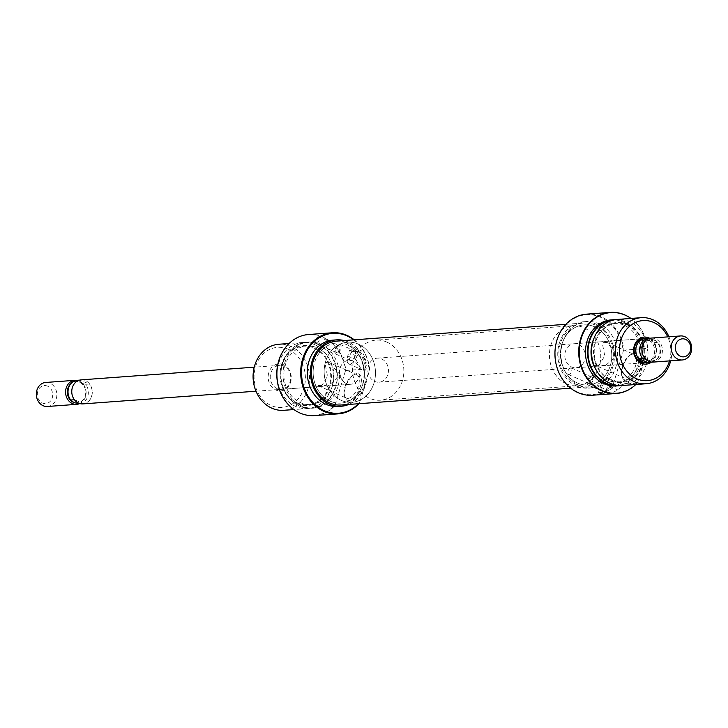 <?xml version="1.0" encoding="UTF-8"?>
<svg xmlns="http://www.w3.org/2000/svg" width="728" height="728" viewBox="0 0 728 728"><rect width="100%" height="100%" fill="white"/><g stroke="black" fill="none" stroke-linecap="round" stroke-linejoin="round"><path stroke-width="0.55" stroke-dasharray="3.64 2.73" d="M606.761 342.424L602.238 342.751A12.795 6.115 -66.2 0 1 604.713 341.887A12.795 6.115 -66.2 0 1 606.251 342.133A12.795 6.115 -66.2 0 1 606.761 342.424L617.817 354.9L605.405 365.602L645.281 362.68A12.048 10.256 85.8 0 0 654.581 352.47A12.048 10.256 85.8 0 0 647.82 339.412A12.048 10.256 85.8 0 0 643.516 338.656L574.21 343.734A12.048 10.256 85.8 0 0 564.901 353.945A12.048 10.256 85.8 0 0 571.671 366.994A12.048 10.256 85.8 0 0 575.966 367.758A12.048 10.256 85.8 0 0 585.266 357.548A12.048 10.256 85.8 0 0 578.505 344.499A12.048 10.256 85.8 0 0 574.21 343.734M591.382 376.876A3.613 1.729 113.8 0 1 591.819 376.949A3.613 1.729 113.8 0 1 592.101 380.535A3.613 1.729 113.8 0 1 589.325 383.629A3.613 1.729 113.8 0 1 588.897 383.556A3.613 1.729 113.8 0 1 588.606 379.971A3.613 1.729 113.8 0 1 591.382 376.876M570.807 367.795A3.613 1.729 113.8 0 1 571.243 367.868A3.613 1.729 113.8 0 1 571.535 371.453A3.613 1.729 113.8 0 1 568.759 374.547A3.613 1.729 113.8 0 1 568.322 374.474A3.613 1.729 113.8 0 1 568.04 370.889A3.613 1.729 113.8 0 1 570.807 367.795M606.369 381.745A5.269 2.521 113.8 0 1 607.006 381.845A5.269 2.521 113.8 0 1 607.425 387.078A5.269 2.521 113.8 0 1 603.375 391.591A5.269 2.521 113.8 0 1 602.748 391.482A5.269 2.521 113.8 0 1 602.32 386.25A5.269 2.521 113.8 0 1 606.369 381.745M591.846 375.329A5.269 2.521 113.8 0 1 592.483 375.43A5.269 2.521 113.8 0 1 592.901 380.662A5.269 2.521 113.8 0 1 588.861 385.176A5.269 2.521 113.8 0 1 588.224 385.076A5.269 2.521 113.8 0 1 587.805 379.843A5.269 2.521 113.8 0 1 591.846 375.329M592.547 395.231A40.65 34.607 85.8 0 0 613.331 384.903L613.404 383.665A40.049 34.098 -94.2 0 1 577.895 392.119A40.049 34.098 -94.2 0 1 557.075 340.495A40.049 34.098 -94.2 0 1 600.627 317.299A40.049 34.098 -94.2 0 1 623.204 351.397L623.905 350.113A40.65 34.607 85.8 0 0 601.119 316.707A40.65 34.607 85.8 0 0 586.604 314.141M626.062 380.025A14.305 6.834 -66.2 0 0 637.601 366.12A14.305 6.834 -66.2 0 0 634.179 353.308A14.305 6.834 -66.2 0 0 631.567 354.181A14.305 6.834 -66.2 0 0 621.867 376.139A14.305 6.834 -66.2 0 0 626.062 380.025M632.541 354.172A12.795 6.115 113.8 0 1 634.079 354.427A12.795 6.115 113.8 0 1 635.098 367.13A12.795 6.115 113.8 0 1 625.279 378.087A12.795 6.115 113.8 0 1 623.741 377.841A12.795 6.115 113.8 0 1 621.53 374.611A12.795 6.115 113.8 0 1 630.202 354.964A12.795 6.115 113.8 0 1 632.541 354.172M605.405 365.602L599.918 364.928A12.795 6.115 -66.2 0 1 597.442 365.793A12.795 6.115 -66.2 0 1 595.904 365.547L623.741 377.841M627.736 324.388A30.112 25.635 -94.2 0 1 643.397 363.199A30.112 25.635 -94.2 0 1 610.646 380.644A30.112 25.635 -94.2 0 1 594.994 341.832A30.112 25.635 -94.2 0 1 627.736 324.388M622.185 385.512A33.124 28.201 85.8 0 0 647.774 357.43A33.124 28.201 85.8 0 0 629.165 321.53A33.124 28.201 85.8 0 0 617.344 319.437M618.909 385.522A32.906 28.019 85.8 0 0 634.488 378.014A32.906 28.019 85.8 0 0 630.612 325.061A32.906 28.019 85.8 0 0 625.379 322.004A32.906 28.019 85.8 0 0 614.095 319.901M615.333 319.674A33.124 28.201 -94.2 0 1 625.134 321.822A33.124 28.201 -94.2 0 1 630.393 324.897A33.124 28.201 -94.2 0 1 634.297 378.205A33.124 28.201 -94.2 0 1 620.165 385.567M635.79 384.511A40.431 34.425 85.8 0 0 636.345 383.965A40.431 34.425 85.8 0 0 637.573 382.682L637.118 383.165A40.65 34.607 -94.2 0 1 636.154 384.156A40.65 34.607 -94.2 0 1 635.799 384.511M669.505 360.906A30.112 25.635 85.8 0 0 667.74 336.882M668.932 336.791A33.124 28.201 -94.2 0 1 670.688 360.815M566.539 383.874A30.112 25.635 85.8 0 0 577.286 385.776A30.112 25.635 85.8 0 0 600.545 360.251A30.112 25.635 85.8 0 0 583.629 327.618A30.112 25.635 85.8 0 0 572.881 325.716A30.112 25.635 85.8 0 0 549.631 351.242A30.112 25.635 85.8 0 0 566.539 383.874M577.568 383.065A30.112 25.635 85.8 0 0 588.315 384.966A30.112 25.635 85.8 0 0 611.575 359.45A30.112 25.635 85.8 0 0 594.658 326.808A30.112 25.635 85.8 0 0 583.911 324.906A30.112 25.635 85.8 0 0 560.651 350.432A30.112 25.635 85.8 0 0 577.568 383.065M576.667 386.022A33.279 28.328 85.8 0 0 588.543 388.124A33.279 28.328 85.8 0 0 614.241 359.923A33.279 28.328 85.8 0 0 595.559 323.851A33.279 28.328 85.8 0 0 583.683 321.749A33.279 28.328 85.8 0 0 557.985 349.959A33.279 28.328 85.8 0 0 576.667 386.022M579.816 385.795A33.279 28.328 85.8 0 0 591.691 387.897A33.279 28.328 85.8 0 0 617.399 359.687A33.279 28.328 85.8 0 0 598.707 323.623A33.279 28.328 85.8 0 0 586.832 321.521A33.279 28.328 85.8 0 0 561.133 349.722A33.279 28.328 85.8 0 0 579.816 385.795M637.573 382.682L647.865 348.794A40.431 34.425 85.8 0 0 631.576 318.9A40.431 34.425 85.8 0 0 630.949 318.436A40.65 34.607 -94.2 0 1 631.358 318.737A40.65 34.607 -94.2 0 1 647.692 348.366L623.905 350.113M616.097 385.958A33.124 28.201 85.8 0 0 641.687 357.876A33.124 28.201 85.8 0 0 623.077 321.976A33.124 28.201 85.8 0 0 611.256 319.883M596.305 370.224A29.357 24.998 85.8 0 0 607.707 380.171A29.357 24.998 85.8 0 0 618.19 382.027A29.357 24.998 85.8 0 0 640.868 357.139A29.357 24.998 85.8 0 0 624.378 325.316A29.357 24.998 85.8 0 0 613.895 323.459A29.357 24.998 85.8 0 0 593.966 338.329M610.865 379.943A29.357 24.998 85.8 0 0 621.339 381.8A29.357 24.998 85.8 0 0 644.016 356.911A29.357 24.998 85.8 0 0 627.527 325.088A29.357 24.998 85.8 0 0 617.044 323.232A29.357 24.998 85.8 0 0 594.376 348.121A29.357 24.998 85.8 0 0 610.865 379.943M575.966 367.758L598.516 366.111L595.395 365.256L599.918 364.928M598.516 366.111L604.75 355.892L602.238 342.751M618.472 384.53L608.28 390.599A40.65 34.607 -94.2 0 1 601.164 393.839L610.619 393.147A40.65 34.607 85.8 0 0 617.735 389.908C621.212 387.596 622.54 385.722 621.739 384.293A9.036 4.313 -66.2 0 0 621.348 384.066A9.036 4.313 -66.2 0 0 618.472 384.53L613.331 384.903M637.118 383.165L621.739 384.293M613.404 383.665L623.204 351.397M649.795 338.32A13.55 11.539 -94.2 0 1 656.692 349.768A13.55 11.539 -94.2 0 1 651.533 362.089M595.395 365.256A12.795 6.115 -66.2 0 0 595.904 365.547M598.443 392.638L600.145 387.014A9.036 4.313 113.8 0 1 608.526 378.396A9.036 4.313 113.8 0 1 609.6 386.322L607.889 391.946L598.443 392.638L601.164 393.839M607.889 391.946L610.619 393.147M346.401 383.501A12.048 10.256 -94.2 0 1 339.639 370.452A12.048 10.256 -94.2 0 1 348.94 360.242A12.048 10.256 -94.2 0 1 353.244 361.006A12.048 10.256 -94.2 0 1 360.005 374.055A12.048 10.256 -94.2 0 1 350.705 384.266A12.048 10.256 -94.2 0 1 346.401 383.501A12.048 10.256 -94.2 0 1 339.639 370.452A12.048 10.256 -94.2 0 1 348.94 360.242A12.048 10.256 -94.2 0 1 353.244 361.006A12.048 10.256 -94.2 0 1 360.005 374.055A12.048 10.256 -94.2 0 1 350.705 384.266A12.048 10.256 -94.2 0 1 346.401 383.501M82.91 403.894A12.048 10.256 85.8 0 0 92.21 393.684A12.048 10.256 85.8 0 0 85.449 380.626A12.048 10.256 85.8 0 0 81.145 379.861M75.284 402.903A10.765 9.164 85.8 0 0 85.167 396.105A10.765 9.164 85.8 0 0 81.263 383.219A10.765 9.164 85.8 0 0 79.57 382.227A10.765 9.164 85.8 0 0 77.741 381.654A10.765 9.164 85.8 0 0 70.48 384.011M79.043 403.849A12.048 10.256 85.8 0 0 86.113 392.747A12.048 10.256 85.8 0 0 79.261 381.081A12.048 10.256 85.8 0 0 76.586 380.353M47.575 386.149A9.036 7.689 85.8 0 0 37.747 391.382A9.036 7.689 85.8 0 0 42.442 403.03A9.036 7.689 85.8 0 0 52.27 397.797A9.036 7.689 85.8 0 0 47.575 386.149M45.7 382.464A12.048 10.256 -94.2 0 1 50.005 383.219A12.048 10.256 -94.2 0 1 56.766 396.278A12.048 10.256 -94.2 0 1 47.466 406.488M358.367 344.126A30.112 25.635 -94.2 0 1 375.284 376.758A30.112 25.635 -94.2 0 1 352.024 402.284A30.112 25.635 -94.2 0 1 341.277 400.382A30.112 25.635 -94.2 0 1 324.36 367.749A30.112 25.635 -94.2 0 1 347.62 342.224A30.112 25.635 -94.2 0 1 358.367 344.126A30.112 25.635 -94.2 0 1 375.284 376.758A30.112 25.635 -94.2 0 1 352.024 402.284A30.112 25.635 -94.2 0 1 341.277 400.382A30.112 25.635 -94.2 0 1 324.36 367.749A30.112 25.635 -94.2 0 1 347.62 342.224A30.112 25.635 -94.2 0 1 358.367 344.126M386.723 342.042A30.112 25.635 -94.2 0 1 403.64 374.683A30.112 25.635 -94.2 0 1 380.38 400.209A30.112 25.635 -94.2 0 1 369.633 398.307A30.112 25.635 -94.2 0 1 352.716 365.665A30.112 25.635 -94.2 0 1 375.976 340.14A30.112 25.635 -94.2 0 1 386.723 342.042M381.599 358.922A12.048 10.256 -94.2 0 1 388.361 371.981A12.048 10.256 -94.2 0 1 379.061 382.191A12.048 10.256 -94.2 0 1 374.756 381.426A12.048 10.256 -94.2 0 1 367.995 368.377A12.048 10.256 -94.2 0 1 377.295 358.167A12.048 10.256 -94.2 0 1 381.599 358.922M648.411 362.307A12.048 10.256 85.8 0 0 656.228 351.433A12.048 10.256 85.8 0 0 649.394 339.303A12.048 10.256 85.8 0 0 646.673 338.566M645.236 358.795L646.737 359.213A10.765 9.164 85.8 0 0 648.43 360.205A10.765 9.164 85.8 0 0 650.259 360.769A10.765 9.164 85.8 0 0 657.52 358.413A10.765 9.164 85.8 0 0 656.256 341.086A10.765 9.164 85.8 0 0 654.545 340.094A10.765 9.164 85.8 0 0 652.716 339.521L648.33 338.447M653.034 362.107A12.048 10.256 85.8 0 0 662.344 351.906A12.048 10.256 85.8 0 0 655.573 338.848A12.048 10.256 85.8 0 0 651.278 338.083M651.314 362.098L650.259 360.769L646.737 359.213A10.765 9.164 85.8 0 1 642.833 346.328A10.765 9.164 85.8 0 1 652.716 339.521L656.237 341.077A10.765 9.164 85.8 0 0 656.237 341.077L657.293 342.406L653.444 342.688L644.48 338.729M651.414 362.08A11.921 10.156 85.8 0 0 656.501 359.423A11.921 10.156 85.8 0 0 657.293 342.406M647.465 362.38A11.921 10.156 85.8 0 0 655.555 354.782A11.921 10.156 85.8 0 0 653.444 342.688M79.671 403.985A11.921 10.156 85.8 0 0 87.76 396.396A11.921 10.156 85.8 0 0 85.649 384.293L81.263 383.219L77.741 381.654L76.686 380.334M85.649 384.293L89.498 384.011L79.589 380.125M80.535 380.052A11.921 10.156 85.8 0 0 72.445 387.642A11.921 10.156 85.8 0 0 74.556 399.745L83.52 403.703A11.921 10.156 85.8 0 0 91.61 396.114A11.921 10.156 85.8 0 0 89.498 384.011M83.52 403.703L81.327 403.867M560.778 349.431A30.112 25.635 -94.2 0 1 583.911 324.906A30.112 25.635 -94.2 0 1 611.447 360.442A30.112 25.635 -94.2 0 1 588.315 384.966A30.112 25.635 -94.2 0 1 560.778 349.431M313.459 367.558A30.112 25.635 -94.2 0 1 336.591 343.034A30.112 25.635 -94.2 0 1 364.127 378.569A30.112 25.635 -94.2 0 1 340.995 403.094A30.112 25.635 -94.2 0 1 313.459 367.558M336.454 341.123A32.023 27.264 -94.2 0 1 365.738 378.915A32.023 27.264 -94.2 0 1 341.132 405.005M613.058 360.797A32.023 27.264 -94.2 0 1 588.452 386.877A32.023 27.264 -94.2 0 1 559.168 349.085A32.023 27.264 -94.2 0 1 583.774 322.995A32.023 27.264 -94.2 0 1 613.058 360.797M283.565 364.728A13.55 11.539 85.8 0 0 268.832 372.581A13.55 11.539 85.8 0 0 275.876 390.053A13.55 11.539 85.8 0 0 290.609 382.2A13.55 11.539 85.8 0 0 283.565 364.728M277.095 388.588A12.048 10.256 -94.2 0 1 270.325 375.53A12.048 10.256 -94.2 0 1 279.634 365.32A12.048 10.256 -94.2 0 1 283.929 366.084A12.048 10.256 -94.2 0 1 290.69 379.133A12.048 10.256 -94.2 0 1 281.39 389.344A12.048 10.256 -94.2 0 1 277.095 388.588M336.918 352.616A3.613 1.729 113.8 0 1 336.482 352.552A3.613 1.729 113.8 0 1 336.19 348.958A3.613 1.729 113.8 0 1 338.966 345.864A3.613 1.729 113.8 0 1 339.403 345.936A3.613 1.729 113.8 0 1 339.694 349.522A3.613 1.729 113.8 0 1 336.918 352.616M316.343 343.534A3.613 1.729 113.8 0 1 315.916 343.47A3.613 1.729 113.8 0 1 315.624 339.876A3.613 1.729 113.8 0 1 318.4 336.782A3.613 1.729 113.8 0 1 318.837 336.855A3.613 1.729 113.8 0 1 319.119 340.44A3.613 1.729 113.8 0 1 316.343 343.534M350.969 360.578A5.269 2.521 113.8 0 1 350.332 360.478A5.269 2.521 113.8 0 1 349.913 355.246A5.269 2.521 113.8 0 1 353.954 350.732A5.269 2.521 113.8 0 1 354.591 350.832A5.269 2.521 113.8 0 1 355.009 356.065A5.269 2.521 113.8 0 1 350.969 360.578M336.445 354.163A5.269 2.521 113.8 0 1 335.817 354.063A5.269 2.521 113.8 0 1 335.39 348.83A5.269 2.521 113.8 0 1 339.439 344.317A5.269 2.521 113.8 0 1 340.067 344.426A5.269 2.521 113.8 0 1 340.495 349.658A5.269 2.521 113.8 0 1 336.445 354.163M358.404 403.74A40.049 34.098 85.8 0 0 359.787 402.247L359.086 403.539A40.65 34.607 -94.2 0 1 358.931 403.694M356.929 373.619A14.305 6.834 -66.2 0 0 354.318 374.501A14.305 6.834 -66.2 0 0 344.617 396.46A14.305 6.834 -66.2 0 0 348.812 400.345A14.305 6.834 -66.2 0 0 360.351 386.431A14.305 6.834 -66.2 0 0 356.929 373.619M348.029 398.398A12.795 6.115 113.8 0 1 346.492 398.152A12.795 6.115 113.8 0 1 344.28 394.931A12.795 6.115 113.8 0 1 352.953 375.275A12.795 6.115 113.8 0 1 355.291 374.492A12.795 6.115 113.8 0 1 356.829 374.738A12.795 6.115 113.8 0 1 357.848 387.442A12.795 6.115 113.8 0 1 348.029 398.398M318.154 385.576L322.677 385.249A12.795 6.115 -66.2 0 1 320.202 386.113A12.795 6.115 -66.2 0 1 318.664 385.867A12.795 6.115 -66.2 0 1 318.154 385.576L321.266 386.422L327.5 376.212L324.988 363.072A12.795 6.115 -66.2 0 1 327.464 362.207A12.795 6.115 -66.2 0 1 329.001 362.453L356.829 374.738M297.17 403.612A30.112 25.635 85.8 0 0 329.911 386.168A30.112 25.635 85.8 0 0 314.259 347.356A30.112 25.635 85.8 0 0 281.518 364.801A30.112 25.635 85.8 0 0 297.17 403.612M314.541 344.59A33.124 28.201 -94.2 0 1 333.142 380.489A33.124 28.201 -94.2 0 1 307.562 408.563A33.124 28.201 -94.2 0 1 295.741 406.47A33.124 28.201 -94.2 0 1 277.141 370.57A33.124 28.201 -94.2 0 1 302.721 342.488A33.124 28.201 -94.2 0 1 314.541 344.59M318.209 344.517A32.906 28.019 -94.2 0 1 335.308 386.932A32.906 28.019 -94.2 0 1 299.526 405.996A32.906 28.019 -94.2 0 1 294.303 402.939A32.906 28.019 -94.2 0 1 290.417 349.986A32.906 28.019 -94.2 0 1 318.209 344.517M299.781 406.179A33.124 28.201 85.8 0 0 311.602 408.272A33.124 28.201 85.8 0 0 337.182 380.189A33.124 28.201 85.8 0 0 318.582 344.289A33.124 28.201 85.8 0 0 306.761 342.196A33.124 28.201 85.8 0 0 290.609 349.795A33.124 28.201 85.8 0 0 294.512 403.103A33.124 28.201 85.8 0 0 299.781 406.179M288.661 343.935A40.431 34.425 -94.2 0 1 322.704 337.31A40.431 34.425 -94.2 0 1 345.418 370.962L345.873 370.488A40.65 34.607 85.8 0 0 323.077 337.082A40.65 34.607 85.8 0 0 308.572 334.516M345.418 370.962L335.117 404.85A40.431 34.425 -94.2 0 1 299.754 412.849A40.431 34.425 -94.2 0 1 293.439 409.181M288.27 349.258A30.112 25.635 -94.2 0 1 303.922 388.079A30.112 25.635 -94.2 0 1 271.18 405.523A30.112 25.635 -94.2 0 1 255.528 366.703A30.112 25.635 -94.2 0 1 288.27 349.258M283.72 410.31A33.124 28.201 85.8 0 0 309.3 382.236A33.124 28.201 85.8 0 0 290.7 346.337A33.124 28.201 85.8 0 0 278.879 344.244M347.338 344.936A30.112 25.635 -94.2 0 1 364.255 377.568A30.112 25.635 -94.2 0 1 340.995 403.094A30.112 25.635 -94.2 0 1 330.248 401.192A30.112 25.635 -94.2 0 1 313.34 368.55A30.112 25.635 -94.2 0 1 336.591 343.034A30.112 25.635 -94.2 0 1 347.338 344.936M344.126 340.558A33.279 28.328 -94.2 0 1 348.239 341.978A33.279 28.328 -94.2 0 1 367.149 373.491A33.279 28.328 -94.2 0 1 348.803 404.44M333.215 340.103A33.279 28.328 -94.2 0 1 345.09 342.206A33.279 28.328 -94.2 0 1 363.773 378.278A33.279 28.328 -94.2 0 1 338.074 406.479M314.514 415.606A40.65 34.607 85.8 0 0 335.299 405.278L359.086 403.539M320.629 344.144A33.124 28.201 -94.2 0 1 339.23 380.043A33.124 28.201 -94.2 0 1 313.65 408.117A33.124 28.201 -94.2 0 1 301.829 406.024A33.124 28.201 -94.2 0 1 283.228 370.124A33.124 28.201 -94.2 0 1 308.809 342.042A33.124 28.201 -94.2 0 1 320.629 344.144M317.199 347.829A29.357 24.998 -94.2 0 1 333.688 379.652A29.357 24.998 -94.2 0 1 311.011 404.541A29.357 24.998 -94.2 0 1 300.537 402.684A29.357 24.998 -94.2 0 1 284.047 370.861A29.357 24.998 -94.2 0 1 306.716 345.973A29.357 24.998 -94.2 0 1 317.199 347.829M314.05 348.057A29.357 24.998 -94.2 0 1 330.539 379.88A29.357 24.998 -94.2 0 1 307.862 404.768A29.357 24.998 -94.2 0 1 297.379 402.912A29.357 24.998 -94.2 0 1 280.89 371.089A29.357 24.998 -94.2 0 1 303.567 346.2A29.357 24.998 -94.2 0 1 314.05 348.057M255.974 391.209L350.705 384.266L328.155 385.922L340.577 375.22L329.511 362.744L324.988 363.072M328.155 385.922L322.677 385.249M354.254 339.821A40.65 34.607 -94.2 0 1 369.651 368.741L359.787 402.247M364.51 369.114C366.475 366.748 366.748 363.345 365.329 358.904A40.65 34.607 85.8 0 0 361.625 350.887L352.17 351.579A40.65 34.607 -94.2 0 1 355.874 359.596L361.252 369.36A9.036 4.313 -66.2 0 0 361.634 369.578A9.036 4.313 -66.2 0 0 364.51 369.114L369.651 368.741M345.873 370.488L361.252 369.36M369.587 369.988A40.049 34.098 85.8 0 0 353.726 339.858M329.511 362.744A12.795 6.115 -66.2 0 0 329.001 362.453M358.895 349.686L357.184 355.31A9.036 4.313 113.8 0 1 348.812 363.918A9.036 4.313 113.8 0 1 347.738 356.001L349.449 350.377L358.895 349.686L361.625 350.887M349.449 350.377L352.17 351.579M600.145 387.014L608.28 390.599M609.6 386.322L617.735 389.908M357.184 355.31L365.329 358.904M347.738 356.001L355.874 359.596M571.243 367.868L591.819 376.949M592.483 375.43L607.006 381.845M606.251 342.133L634.079 354.427M577.286 385.776L380.38 400.209M588.543 388.124L591.691 387.897M618.19 382.027L621.339 381.8M613.895 323.459L617.044 323.232M583.683 321.749L586.832 321.521M572.881 325.716L375.976 340.14M621.53 374.611L621.867 376.139M630.202 354.964L631.567 354.181M608.526 378.396L621.348 384.066M588.224 385.076L602.748 391.482M568.322 374.474L588.897 383.556M279.634 365.32L254.218 367.185M379.061 382.191L645.281 362.68M657.52 358.413L656.501 359.423M377.295 358.167L643.516 338.656M570.661 388.179L588.452 386.877M565.975 324.306L583.774 322.995M315.916 343.47L336.482 352.552M335.817 354.063L350.332 360.478M344.28 394.931L344.617 396.46M352.953 375.275L354.318 374.501M318.664 385.867L346.492 398.152M313.65 408.117L311.602 408.272M311.011 404.541L307.862 404.768M307.562 408.563L293.957 409.564M321.266 386.422L281.39 389.344M302.721 342.488L289.107 343.489M306.716 345.973L303.567 346.2M308.809 342.042L306.761 342.196M348.812 363.918L361.634 369.578M340.067 344.426L354.591 350.832M318.837 336.855L339.403 345.936"/><path stroke-width="1.09" d="M651.533 362.089A13.55 11.539 -94.2 0 1 641.341 363.272A13.55 11.539 -94.2 0 1 634.297 345.8A13.55 11.539 -94.2 0 1 649.03 337.947A13.55 11.539 -94.2 0 1 649.795 338.32M646.673 338.566A12.048 10.256 85.8 0 0 645.09 338.538L643.516 338.656A12.048 10.256 85.8 0 0 634.215 348.867A12.048 10.256 85.8 0 0 640.977 361.916A12.048 10.256 85.8 0 0 645.281 362.68L646.855 362.562A12.048 10.256 85.8 0 0 648.411 362.307M610.392 312.394L586.604 314.141A40.65 34.607 85.8 0 0 555.209 348.603A40.65 34.607 85.8 0 0 578.041 392.656A40.65 34.607 85.8 0 0 592.547 395.231L616.334 393.484A40.65 34.607 -94.2 0 1 601.829 390.918A40.65 34.607 -94.2 0 1 578.997 346.856A40.65 34.607 -94.2 0 1 610.392 312.394A40.65 34.607 -94.2 0 1 624.906 314.969A40.65 34.607 -94.2 0 1 630.958 318.436A40.431 34.425 85.8 0 0 625.152 315.151A40.431 34.425 85.8 0 0 581.19 338.566A40.431 34.425 85.8 0 0 602.202 390.69A40.431 34.425 85.8 0 0 635.79 384.511M641.186 317.69L617.344 319.437A33.124 28.201 85.8 0 0 591.764 347.511A33.124 28.201 85.8 0 0 610.364 383.41A33.124 28.201 85.8 0 0 622.185 385.512L646.027 383.756A33.124 28.201 -94.2 0 1 634.206 381.663A33.124 28.201 -94.2 0 1 615.606 345.764A33.124 28.201 -94.2 0 1 641.186 317.69A33.124 28.201 -94.2 0 1 653.007 319.783A33.124 28.201 -94.2 0 1 668.932 336.791M614.095 319.901A32.906 28.019 85.8 0 0 588.251 347.547A32.906 28.019 85.8 0 0 606.706 383.483A32.906 28.019 85.8 0 0 618.909 385.522M620.165 385.567A33.124 28.201 -94.2 0 1 618.145 385.804A33.124 28.201 -94.2 0 1 606.324 383.711A33.124 28.201 -94.2 0 1 587.724 347.811A33.124 28.201 -94.2 0 1 613.304 319.729A33.124 28.201 -94.2 0 1 615.333 319.674M635.799 384.511A40.65 34.607 -94.2 0 1 616.334 393.484M667.74 336.882A30.112 25.635 85.8 0 0 653.735 322.477A30.112 25.635 85.8 0 0 620.984 339.921A30.112 25.635 85.8 0 0 636.636 378.742A30.112 25.635 85.8 0 0 669.505 360.906M670.688 360.815A33.124 28.201 -94.2 0 1 646.027 383.756M613.304 319.729L611.256 319.883A33.124 28.201 85.8 0 0 585.676 347.957A33.124 28.201 85.8 0 0 604.276 383.856A33.124 28.201 85.8 0 0 616.097 385.958L618.145 385.804M593.966 338.329A29.357 24.998 85.8 0 0 596.305 370.224M254.218 367.185L81.145 379.861A12.048 10.256 85.8 0 0 71.845 390.072A12.048 10.256 85.8 0 0 78.606 403.13A12.048 10.256 85.8 0 0 82.91 403.894L255.974 391.209M76.586 380.353A12.048 10.256 85.8 0 0 74.966 380.316A12.048 10.256 85.8 0 0 65.657 390.526A12.048 10.256 85.8 0 0 72.427 403.585A12.048 10.256 85.8 0 0 76.722 404.34A12.048 10.256 85.8 0 0 79.043 403.849M79.589 380.125L76.686 380.334A11.921 10.156 85.8 0 0 71.499 383.001L70.48 384.011A10.765 9.164 85.8 0 0 71.744 401.337A10.765 9.164 85.8 0 0 73.455 402.338A10.765 9.164 85.8 0 0 75.284 402.903L81.327 403.867M75.284 402.903L71.744 401.337L70.707 400.027L74.42 399.754M76.722 404.34L47.466 406.488A12.048 10.256 -94.2 0 1 43.161 405.724A12.048 10.256 -94.2 0 1 36.4 392.674A12.048 10.256 -94.2 0 1 45.7 382.464L74.966 380.316M645.09 338.538A12.048 10.256 85.8 0 0 635.79 348.748A12.048 10.256 85.8 0 0 642.551 361.807A12.048 10.256 85.8 0 0 646.855 362.562M680.534 335.945L651.278 338.083A12.048 10.256 85.8 0 0 641.969 348.293A12.048 10.256 85.8 0 0 648.739 361.352A12.048 10.256 85.8 0 0 653.034 362.107L682.3 359.969A12.048 10.256 -94.2 0 1 677.995 359.204A12.048 10.256 -94.2 0 1 671.234 346.155A12.048 10.256 -94.2 0 1 680.534 335.945A12.048 10.256 -94.2 0 1 684.839 336.7A12.048 10.256 -94.2 0 1 691.6 349.759A12.048 10.256 -94.2 0 1 682.3 359.969M680.425 356.274A9.036 7.689 85.8 0 0 690.253 351.042A9.036 7.689 85.8 0 0 685.558 339.403A9.036 7.689 85.8 0 0 675.73 344.635A9.036 7.689 85.8 0 0 680.425 356.274M648.957 338.575L648.33 338.447A11.921 10.156 85.8 0 0 640.24 346.037A11.921 10.156 85.8 0 0 642.351 358.14L645.236 358.795M648.33 338.447L644.48 338.729A11.921 10.156 85.8 0 0 636.39 346.319A11.921 10.156 85.8 0 0 638.501 358.422L647.465 362.38L651.314 362.098A11.921 10.156 85.8 0 0 651.414 362.08M642.351 358.14L638.501 358.422M71.499 383.001A11.921 10.156 85.8 0 0 70.707 400.027M570.661 388.179L341.132 405.005A32.023 27.264 -94.2 0 1 311.857 367.203A32.023 27.264 -94.2 0 1 336.454 341.123L565.975 324.306M353.726 339.858A40.049 34.098 85.8 0 0 347.01 335.881A40.049 34.098 85.8 0 0 303.458 359.077A40.049 34.098 85.8 0 0 324.279 410.701A40.049 34.098 85.8 0 0 358.404 403.74M358.931 403.694A40.65 34.607 -94.2 0 1 338.302 413.859A40.65 34.607 -94.2 0 1 323.796 411.293A40.65 34.607 -94.2 0 1 300.964 367.231A40.65 34.607 -94.2 0 1 332.359 332.769A40.65 34.607 -94.2 0 1 346.865 335.344A40.65 34.607 -94.2 0 1 354.254 339.821M293.439 409.181A40.431 34.425 -94.2 0 1 293.329 409.1A40.431 34.425 -94.2 0 1 288.561 344.035A40.431 34.425 -94.2 0 1 288.661 343.935M332.359 332.769L308.572 334.516A40.65 34.607 85.8 0 0 288.752 343.844A40.65 34.607 85.8 0 0 293.548 409.263A40.65 34.607 85.8 0 0 300.009 413.031A40.65 34.607 85.8 0 0 314.514 415.606L338.302 413.859M289.107 343.489L278.879 344.244A33.124 28.201 85.8 0 0 253.299 372.317A33.124 28.201 85.8 0 0 271.899 408.217A33.124 28.201 85.8 0 0 283.72 410.31L293.957 409.564M348.803 404.44A33.279 28.328 -94.2 0 1 341.232 406.251A33.279 28.328 -94.2 0 1 329.356 404.149A33.279 28.328 -94.2 0 1 310.665 368.077A33.279 28.328 -94.2 0 1 336.363 339.876A33.279 28.328 -94.2 0 1 344.126 340.558M341.232 406.251L338.074 406.479A33.279 28.328 -94.2 0 1 326.199 404.377A33.279 28.328 -94.2 0 1 307.516 368.313A33.279 28.328 -94.2 0 1 333.215 340.103L336.363 339.876"/></g></svg>
